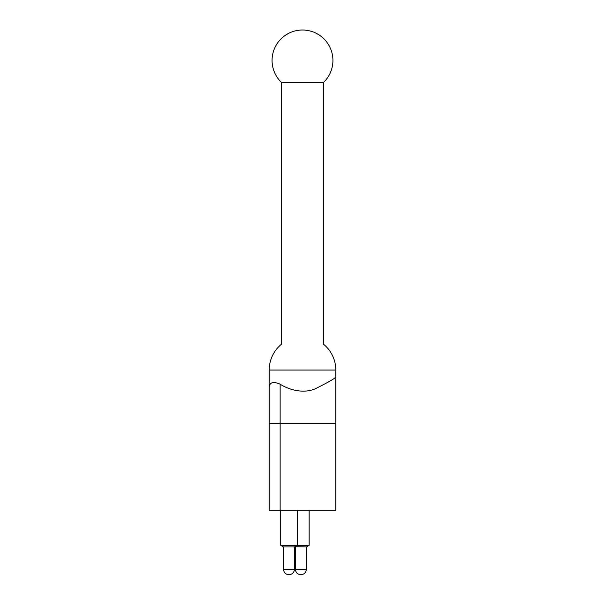 <?xml version="1.0" encoding="UTF-8"?>
<svg xmlns="http://www.w3.org/2000/svg" width="605" height="605" viewBox="0 0 605 605"><rect width="100%" height="100%" fill="white"/><g stroke="black" fill="none" stroke-linecap="round" stroke-linejoin="round"><path stroke-width="0.91" d="M309.163 510.249L309.163 545.302L306.425 546.95L294.93 546.693M309.163 545.302L297.244 545.302L294.506 546.95L283.427 546.95L280.697 545.302L280.697 510.249M297.244 510.249L297.244 545.302L280.697 545.302M335.798 377.051L335.798 423.318L280.138 423.318L280.138 384.175C272.893 381.142 269.248 382.413 269.202 387.986C269.248 382.413 272.893 381.142 280.138 384.175C288.91 389.862 303.823 394.014 315.477 388.675C328.099 382.383 334.875 378.503 335.798 377.051L335.798 370.041A33.298 33.298 0 0 0 323.531 344.222M335.798 423.318L335.798 510.249L269.202 510.249L269.202 370.041L335.798 370.041M300.897 574.75L300.897 574.75C304.209 574.417 306.032 572.595 306.372 569.282L306.372 546.95M283.488 546.95L283.488 569.282C283.821 572.595 285.643 574.417 288.956 574.75L288.978 574.75C285.643 574.417 283.821 572.595 283.488 569.282L294.454 569.282C294.113 572.595 292.291 574.417 288.986 574.75C292.291 574.417 294.113 572.595 294.454 569.282L294.454 546.95M281.469 82.439A30.424 30.424 0 0 1 314.456 32.473A30.424 30.424 0 0 1 323.531 82.439L281.469 82.439L281.469 344.222A33.298 33.298 0 0 0 269.202 370.041M269.202 423.318L280.138 423.318L280.138 510.249M300.874 574.75C297.562 574.417 295.739 572.595 295.406 569.282L306.372 569.282M295.406 569.282L295.406 546.95M323.531 82.439L323.531 344.805"/></g></svg>
